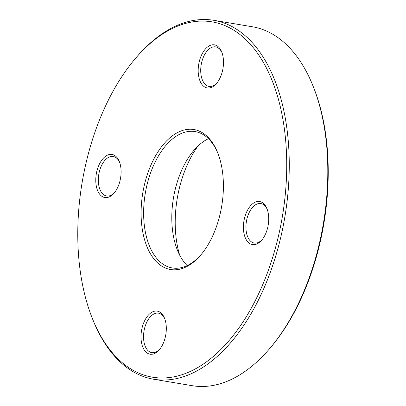 <?xml version="1.0" encoding="UTF-8"?>
<svg xmlns="http://www.w3.org/2000/svg" width="406" height="406" viewBox="0 0 406 406"><rect width="100%" height="100%" fill="white"/><g stroke="black" fill="none" stroke-linecap="round" stroke-linejoin="round"><path stroke-width="0.61" d="M135.629 58.225L136.639 57.043A181.964 102.576 99.5 0 1 213.774 20.305A181.964 102.576 99.5 0 1 284.9 216.708A181.964 102.576 99.5 0 1 153.686 379.24A181.964 102.576 99.5 0 1 92.725 319.385L92.152 317.944A180.147 101.551 -80.5 0 0 233.085 335.711A180.147 101.551 -80.5 0 0 274.664 87.326A180.147 101.551 -80.5 0 0 135.629 58.225A180.147 101.551 -80.5 0 0 86.671 301.825A180.147 101.551 -80.5 0 0 92.152 317.944M153.686 379.24L192.226 385.695A181.964 102.576 -80.5 0 0 269.361 348.957A181.964 102.576 -80.5 0 0 318.811 102.896A181.964 102.576 -80.5 0 0 313.275 86.615A181.964 102.576 -80.5 0 0 252.314 26.76L213.774 20.305M187.191 265.59A69.147 38.981 99.5 0 1 177.31 249.939A69.147 38.981 99.5 0 1 175.209 243.757A69.147 38.981 99.5 0 1 194.002 150.25A69.147 38.981 99.5 0 1 208.435 138.674M218.022 153.61A69.147 38.981 -80.5 0 0 195.144 131.574A69.147 38.981 -80.5 0 0 153.625 165.308A69.147 38.981 -80.5 0 0 147.043 239.043A69.147 38.981 -80.5 0 0 172.311 267.97A69.147 38.981 -80.5 0 0 201.122 254.592M197.955 146.074A83.702 47.187 -80.5 0 0 179.691 255.181M313.275 86.615L313.848 88.056A180.147 101.551 99.5 0 1 319.329 104.175A180.147 101.551 99.5 0 1 270.371 347.775L269.361 348.957M144.597 239.824A70.969 40.006 99.5 0 1 163.481 144.333A70.969 40.006 99.5 0 1 217.738 152.879A70.969 40.006 99.5 0 1 200.615 255.191A70.969 40.006 99.5 0 1 144.597 239.824M142.075 345.059A21.838 12.307 99.5 0 1 147.885 315.68A21.838 12.307 99.5 0 1 164.577 318.309A21.838 12.307 99.5 0 1 159.309 349.789A21.838 12.307 99.5 0 1 142.075 345.059M244.473 235.46A21.838 12.307 99.5 0 1 250.284 206.081A21.838 12.307 99.5 0 1 266.975 208.709A21.838 12.307 99.5 0 1 261.708 240.19A21.838 12.307 99.5 0 1 244.473 235.46M199.25 78.789A21.838 12.307 99.5 0 1 205.06 49.41A21.838 12.307 99.5 0 1 221.757 52.039A21.838 12.307 99.5 0 1 216.489 83.519A21.838 12.307 99.5 0 1 199.25 78.789M96.851 188.389A21.838 12.307 99.5 0 1 102.662 159.01A21.838 12.307 99.5 0 1 119.359 161.639A21.838 12.307 99.5 0 1 114.091 193.119A21.838 12.307 99.5 0 1 96.851 188.389M119.638 162.39A20.016 11.282 -80.5 0 0 113.223 156.498A20.016 11.282 -80.5 0 0 101.206 166.262A20.016 11.282 -80.5 0 0 99.303 187.608A20.016 11.282 -80.5 0 0 106.616 195.981A20.016 11.282 -80.5 0 0 114.599 192.5M164.861 319.06A20.016 11.282 -80.5 0 0 158.447 313.168A20.016 11.282 -80.5 0 0 146.429 322.932A20.016 11.282 -80.5 0 0 144.521 344.273A20.016 11.282 -80.5 0 0 151.834 352.652A20.016 11.282 -80.5 0 0 159.822 349.17M267.26 209.46A20.016 11.282 -80.5 0 0 260.845 203.568A20.016 11.282 -80.5 0 0 248.822 213.333A20.016 11.282 -80.5 0 0 246.919 234.673A20.016 11.282 -80.5 0 0 254.232 243.052A20.016 11.282 -80.5 0 0 262.22 239.565M222.036 52.79A20.016 11.282 -80.5 0 0 215.622 46.898A20.016 11.282 -80.5 0 0 203.604 56.662A20.016 11.282 -80.5 0 0 201.701 78.008A20.016 11.282 -80.5 0 0 209.014 86.382A20.016 11.282 -80.5 0 0 216.997 82.9"/></g></svg>
